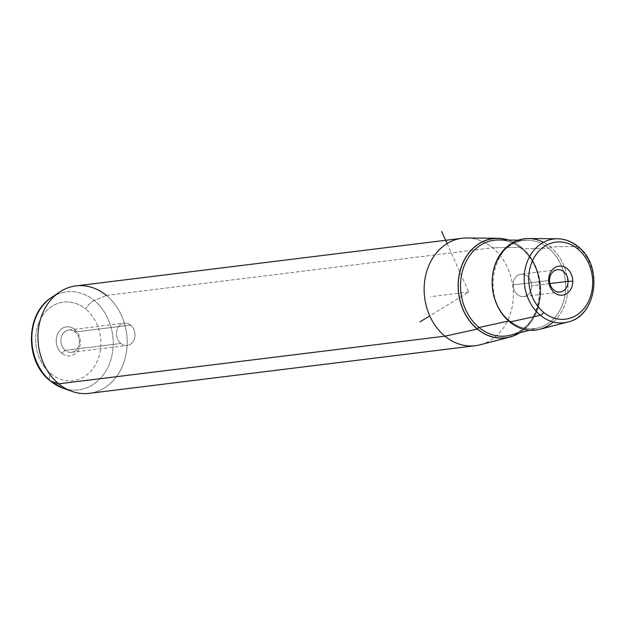 <?xml version="1.0" encoding="UTF-8"?>
<svg xmlns="http://www.w3.org/2000/svg" width="625" height="625" viewBox="0 0 625 625"><rect width="100%" height="100%" fill="white"/><g stroke="black" fill="none" stroke-linecap="round" stroke-linejoin="round"><path stroke-width="0.47" stroke-dasharray="3.12 2.34" d="M75.125 331.977L130.695 325.117A11.242 9.234 -97 0 1 134.812 337.133A11.242 9.234 -97 0 1 127.125 345.461A11.242 9.234 -97 0 1 120.797 343.477L65.227 350.336A11.242 9.234 83 0 0 71.555 352.312A11.242 9.234 83 0 0 79.242 343.992A11.242 9.234 83 0 0 75.125 331.977L74.703 329.445A14.625 12.008 83 0 0 58.07 333.008A14.625 12.008 83 0 0 61.82 353.336L65.227 350.336A11.242 9.234 -97 0 1 62.344 334.711A11.242 9.234 -97 0 1 75.125 331.977A11.242 9.234 -97 0 1 78.008 347.602A11.242 9.234 -97 0 1 65.227 350.336L61.82 353.336A14.625 12.008 83 0 0 78.445 349.773A14.625 12.008 83 0 0 74.703 329.445L75.125 331.977A11.242 9.234 83 0 0 68.797 329.992A11.242 9.234 83 0 0 61.109 338.32A11.242 9.234 83 0 0 65.227 350.336L120.797 343.477A11.242 9.234 83 0 0 133.578 340.742A11.242 9.234 83 0 0 130.695 325.117A11.242 9.234 83 0 0 117.914 327.852A11.242 9.234 83 0 0 120.797 343.477A11.242 9.234 -97 0 1 116.68 331.461A11.242 9.234 -97 0 1 124.367 323.141A11.242 9.234 -97 0 1 130.695 325.117L75.125 331.977M549.93 283.578L531.664 285.828A11.242 9.234 83 0 0 521.023 274.211A11.242 9.234 83 0 0 513.133 284.906L549.539 280.414L513.133 284.906A11.242 9.234 -97 0 1 522.336 274.156A11.242 9.234 -97 0 1 531.664 285.828A11.242 9.234 -97 0 1 522.461 296.57A11.242 9.234 -97 0 1 513.133 284.906A11.242 9.234 83 0 0 523.773 296.523A11.242 9.234 83 0 0 531.664 285.828L549.93 283.578M466.914 237.992A54.125 44.445 -97 0 1 492.586 247.789L521.461 247.32A50.07 41.117 83 0 0 508.414 240.039A50.07 41.117 -97 0 1 521.461 247.32L492.586 247.789A54.125 44.445 -97 0 1 512.828 302.789A54.125 44.445 -97 0 1 480.094 344.805M519.844 332.734A50.07 41.117 83 0 0 521.461 247.32A50.07 41.117 -97 0 1 519.844 332.734M75.938 285.906A54.125 44.445 -97 0 1 106.406 295.43L492.586 247.789A54.125 44.445 83 0 0 462.117 238.266M475.375 345.703A54.125 44.445 83 0 0 512.398 305.633A54.125 44.445 83 0 0 492.586 247.789L106.406 295.43A54.125 44.445 -97 0 1 126.211 353.273A54.125 44.445 -97 0 1 89.188 393.344M528.508 238.523A46.008 37.781 -97 0 1 550.328 246.859L577.531 246.414L550.328 246.859A46.008 37.781 -97 0 1 567.539 293.609A46.008 37.781 -97 0 1 539.711 329.32M567.797 322.023A42.188 34.641 83 0 0 593.305 289.281A42.188 34.641 83 0 0 577.531 246.414A42.188 34.641 -97 0 1 593.305 289.281A42.188 34.641 -97 0 1 567.797 322.023M557.523 238.773A42.188 34.641 -97 0 1 577.531 246.414A3.383 1.461 129.4 0 1 578.047 246.578M51.43 297.562A49.375 40.547 -97 0 1 94.273 300.547L106.406 295.43L94.273 300.547A49.375 40.547 -97 0 1 109.914 362.445A49.375 40.547 -97 0 1 62.586 388A49.375 40.547 83 0 0 109.914 362.445A49.375 40.547 83 0 0 94.273 300.547A10.148 4.383 -50.6 0 0 85.695 309.078A39.578 32.5 83 0 0 40.695 318.711A39.578 32.5 83 0 0 50.828 373.703A39.578 32.5 83 0 0 95.828 364.07A39.578 32.5 83 0 0 85.695 309.078A39.578 32.5 -97 0 1 95.828 364.07A39.578 32.5 -97 0 1 50.828 373.703A10.148 4.383 -50.6 0 0 50.125 380.828A10.148 4.383 129.4 0 1 50.828 373.703A39.578 32.5 -97 0 1 40.695 318.711A39.578 32.5 -97 0 1 85.695 309.078A10.148 4.383 129.4 0 1 94.273 300.547A49.375 40.547 83 0 0 51.43 297.562M71.672 391.289A54.125 44.445 83 0 0 123.555 363.281A54.125 44.445 83 0 0 106.406 295.43M74.703 329.445A14.625 12.008 -97 0 1 78.445 349.773A14.625 12.008 -97 0 1 61.82 353.336A14.625 12.008 -97 0 1 58.07 333.008A14.625 12.008 -97 0 1 74.703 329.445M519.445 332.836A49.945 41.008 83 0 0 521.398 247.43A49.945 41.008 83 0 0 508 240.039A49.945 41.008 -97 0 1 521.398 247.43A1.695 0.727 -50.6 0 0 521.289 248.617A1.695 0.727 -50.6 0 0 521.547 248.695A48.258 39.625 83 0 0 498.664 239.961A48.258 39.625 -97 0 1 521.547 248.695A1.695 0.727 129.4 0 1 521.289 248.617A1.695 0.727 129.4 0 1 521.398 247.43A49.945 41.008 -97 0 1 519.445 332.836M510.406 335.18A48.258 39.625 83 0 0 539.594 297.727A48.258 39.625 83 0 0 521.547 248.695A48.258 39.625 -97 0 1 539.594 297.727A48.258 39.625 -97 0 1 510.406 335.18C542.789 329.172 550.516 270.039 521.289 248.617C514.32 242.977 506.773 240.086 498.664 239.961M509.461 320.836A44.445 36.5 83 0 0 538.352 327.922A44.445 36.5 83 0 0 565.234 293.422A44.445 36.5 83 0 0 548.617 248.258L521.547 248.695L548.617 248.258A44.445 36.5 83 0 0 527.531 240.211A44.445 36.5 83 0 0 493.648 271.039A44.445 36.5 83 0 0 509.461 320.836L508.656 321.016L509.461 320.836A1.695 0.727 129.4 0 1 509.859 320.898A1.695 0.727 129.4 0 1 509.797 321.984A1.695 0.727 -50.6 0 0 509.859 320.898A1.695 0.727 -50.6 0 0 509.461 320.836A44.445 36.5 -97 0 1 493.648 271.039A44.445 36.5 -97 0 1 527.531 240.211A44.445 36.5 -97 0 1 548.617 248.258A44.445 36.5 -97 0 1 565.234 293.422A44.445 36.5 -97 0 1 538.352 327.922A44.445 36.5 -97 0 1 509.461 320.836M553.297 322A46.008 37.781 83 0 0 550.328 246.859A1.695 0.727 129.4 0 1 548.617 248.258A1.695 0.727 -50.6 0 0 550.328 246.859A46.008 37.781 83 0 0 543.469 242.32M447.086 243.57L468.742 291.984L429.75 315.898M468.742 291.984L430.422 296.711M71.555 352.312L127.125 345.461M557.43 269.719L521.023 274.211M560.18 292.031L523.773 296.523M68.797 329.992L124.367 323.141M518.375 240.133L527.531 240.211C493.445 237.281 479.523 298.812 509.859 320.898C518.805 328 528.305 330.336 538.352 327.922L529.492 330.227"/><path stroke-width="0.94" d="M568.07 281.336L549.93 283.578L568.07 281.336A11.242 9.234 -97 0 1 560.18 292.031A11.242 9.234 -97 0 1 549.539 280.414A11.242 9.234 -97 0 1 557.43 269.719A11.242 9.234 -97 0 1 568.07 281.336L572.773 281.242A14.625 12.008 -97 0 1 560.805 295.219A14.625 12.008 -97 0 1 548.672 280.039L549.539 280.414A11.242 9.234 83 0 0 558.867 292.078A11.242 9.234 83 0 0 568.07 281.336A11.242 9.234 83 0 0 558.742 269.672A11.242 9.234 83 0 0 549.539 280.414L548.672 280.039A14.625 12.008 -97 0 1 560.641 266.062A14.625 12.008 -97 0 1 572.773 281.242L568.07 281.336M509.898 337.062L480.094 344.805A54.125 44.445 -97 0 1 444.906 336.18L477.352 329.086L444.906 336.18A54.125 44.445 -97 0 1 425.656 275.531A54.125 44.445 -97 0 1 466.914 237.992L497.711 238.258A50.07 41.117 83 0 0 459.547 272.984A50.07 41.117 83 0 0 477.352 329.086A50.07 41.117 83 0 0 509.898 337.062A50.07 41.117 83 0 0 519.844 332.734A50.07 41.117 -97 0 1 477.352 329.086A50.07 41.117 -97 0 1 461.273 266.922A50.07 41.117 -97 0 1 508.414 240.039A50.07 41.117 83 0 0 497.711 238.258M444.906 336.18L58.719 383.82A54.125 44.445 -97 0 1 38.914 325.977A54.125 44.445 -97 0 1 75.938 285.906L462.117 238.266A54.125 44.445 83 0 0 425.094 278.336A54.125 44.445 83 0 0 444.906 336.18A54.125 44.445 83 0 0 475.375 345.703L89.188 393.344A54.125 44.445 -97 0 1 58.719 383.82L444.906 336.18M577.82 248.953A38.812 31.867 -97 0 1 587.758 302.883A38.812 31.867 -97 0 1 543.625 312.328A38.812 31.867 -97 0 1 533.688 258.391A38.812 31.867 -97 0 1 577.82 248.953A3.383 1.461 -50.6 0 0 578.047 246.578A3.383 1.461 -50.6 0 0 577.531 246.414A42.188 34.641 83 0 0 557.523 238.773A42.188 34.641 83 0 0 525.367 268.039A42.188 34.641 83 0 0 540.367 315.297L509.797 321.984A46.008 37.781 -97 0 1 493.438 270.438A46.008 37.781 -97 0 1 528.508 238.523L557.523 238.773C564.992 238.914 571.828 241.516 578.047 246.578A3.383 1.461 129.4 0 1 577.82 248.953A38.812 31.867 83 0 0 533.688 258.391A38.812 31.867 83 0 0 543.625 312.328A38.812 31.867 83 0 0 587.758 302.883A38.812 31.867 83 0 0 577.82 248.953M572.773 281.242A14.625 12.008 83 0 0 560.641 266.062A14.625 12.008 83 0 0 548.672 280.039A14.625 12.008 83 0 0 560.805 295.219A14.625 12.008 83 0 0 572.773 281.242M578.047 246.578C603.492 265.43 597.031 316.102 567.797 322.023L539.711 329.32A46.008 37.781 -97 0 1 509.797 321.984L540.367 315.297A42.188 34.641 83 0 0 567.797 322.023A42.188 34.641 -97 0 1 540.367 315.297A3.383 1.461 -50.6 0 0 543.625 312.328A3.383 1.461 129.4 0 1 540.367 315.297A42.188 34.641 -97 0 1 525.367 268.039A42.188 34.641 -97 0 1 557.523 238.773M50.773 381.18A49.375 40.547 -97 0 1 51.43 297.562A49.375 40.547 83 0 0 50.773 381.18L58.719 383.82L50.773 381.18A49.375 40.547 83 0 0 62.586 388A49.375 40.547 -97 0 1 50.773 381.18A10.148 4.383 129.4 0 1 50.125 380.828A10.148 4.383 -50.6 0 0 50.773 381.18M106.406 295.43A54.125 44.445 83 0 0 59.438 292.156A54.125 44.445 83 0 0 58.719 383.82A54.125 44.445 83 0 0 71.672 391.289L62.586 388L50.125 380.828C24.859 361.469 25.141 313.992 51.43 297.562L59.438 292.156M477.406 328.977A49.945 41.008 83 0 0 519.445 332.836A49.945 41.008 -97 0 1 477.406 328.977A49.945 41.008 -97 0 1 461.289 267.195A49.945 41.008 -97 0 1 508 240.039A49.945 41.008 83 0 0 461.289 267.195A49.945 41.008 83 0 0 477.406 328.977A1.695 0.727 129.4 0 1 479.039 327.492A1.695 0.727 -50.6 0 0 477.406 328.977M498.664 239.961A48.258 39.625 83 0 0 461.875 273.43A48.258 39.625 83 0 0 479.039 327.492A48.258 39.625 83 0 0 510.406 335.18A48.258 39.625 -97 0 1 479.039 327.492L508.656 321.016L479.039 327.492A48.258 39.625 -97 0 1 461.875 273.43A48.258 39.625 -97 0 1 498.664 239.961L518.375 240.133M543.469 242.32A46.008 37.781 83 0 0 496.133 261.984A46.008 37.781 83 0 0 509.797 321.984A46.008 37.781 83 0 0 553.297 322M429.75 315.898L420 321.875M447.086 243.57L441.672 231.469M529.492 330.227L510.406 335.18"/></g></svg>

